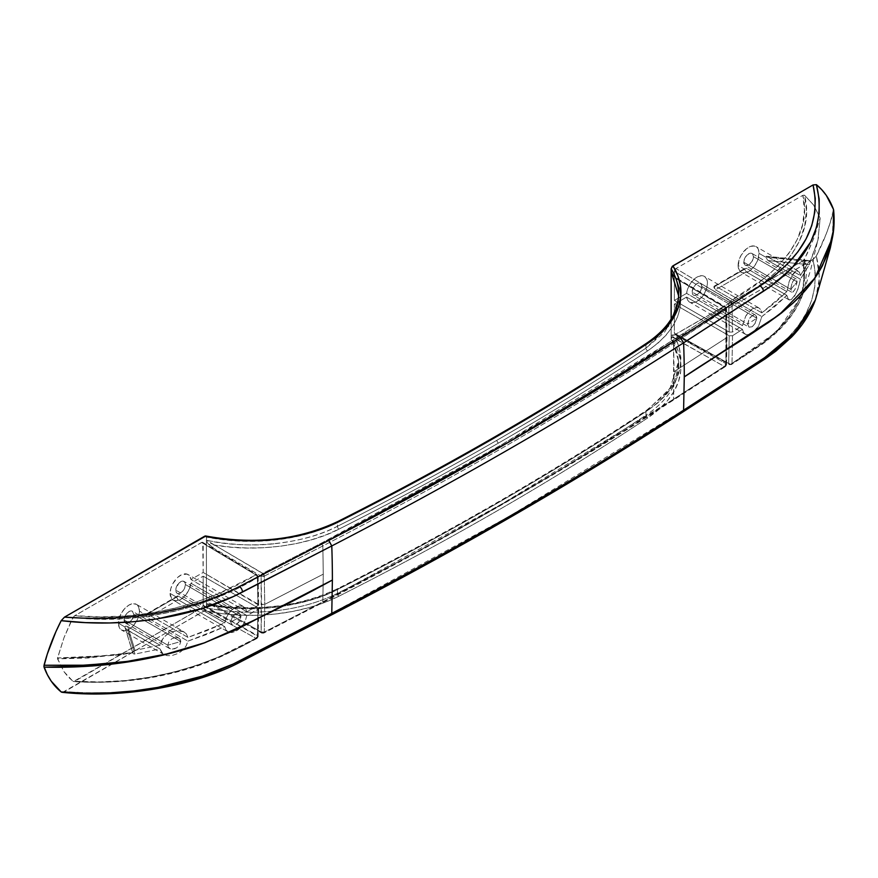 <?xml version="1.0" encoding="UTF-8"?>
<svg xmlns="http://www.w3.org/2000/svg" width="878" height="878" viewBox="0 0 878 878"><rect width="100%" height="100%" fill="white"/><g stroke="black" fill="none" stroke-linecap="round" stroke-linejoin="round"><path stroke-width="0.66" stroke-dasharray="4.39 3.29" d="M672.372 274.353L676.082 278.6C687.309 305.555 677.838 329.645 647.679 350.882C599.74 382.589 550.012 413.318 498.495 443.061A2.283 1.317 60 0 1 496.904 440.273C548.377 410.553 598.072 379.845 645.967 348.16A2.283 1.405 -123.5 0 0 647.679 350.882L657.809 343.276L666.237 334.99L672.855 326.155L677.542 316.903L680.23 307.377L680.889 297.719L679.495 288.083L676.082 278.6L724.284 306.916L671.911 340.752L501.481 444.817L321.326 543.164L262.774 573.367L214.572 545.051L230.815 547.126L247.366 548.015L263.949 547.718L280.323 546.237L296.248 543.581L311.481 539.805L325.771 534.965L338.93 529.138C393.794 501.492 446.979 472.803 498.495 443.061C550.012 413.318 599.74 382.589 647.679 350.882A2.283 1.405 56.5 0 1 645.967 348.16L664.481 332.235L675.786 313.545L678.65 297.598M794.908 289.575L792.746 292.122M753.445 256.628L797.125 281.849L753.445 256.628L752.622 253.994L751.294 253.226L749.549 253.402L746.75 255.333L744.577 258.648L743.765 262.226A6.848 3.951 120 0 0 745.181 265.354A6.848 3.951 120 0 0 750.449 263.521A6.848 3.951 120 0 0 753.445 256.628A6.848 3.951 120 0 0 752.029 253.501A6.848 3.951 120 0 0 746.75 255.333A6.848 3.951 120 0 0 743.765 262.226L745.181 265.354L748.605 265.013L752.029 261.403L753.445 256.628M790.771 289.367L743.765 262.226L790.771 289.367L797.125 281.849L796.072 278.93L794.447 279.358L792.68 281.794L790.815 288.16L791.682 292.198L793.251 291.77L795.029 289.345L797.125 281.849L790.771 289.367M765.55 257.1L766.461 256.233L809.264 261.018L768.052 256.826L800.396 275.505L809.264 261.018L809.779 260.678L810.098 261.633L765.55 257.1L810.098 261.633L817.934 240.144L820.162 218.117L813.61 205.024L804.489 195.179L813.61 205.024L820.162 218.117L813.643 238.673L807.014 254.082L803.293 260.601L675.369 334.364L674.37 333.212L674.37 304.15L729.212 335.802L728.685 363.47L674.37 333.212L674.37 304.15L686.596 297.082L687.902 300.572L690.459 302.493L693.905 302.592L697.769 300.847L701.533 297.51L704.661 293.022L706.735 288.017L707.448 283.188L706.735 279.182L704.661 276.57L701.533 275.703L697.769 276.702L693.905 279.423L690.459 283.506L687.902 288.368L686.596 293.362L674.37 300.419L674.491 270.567L675.983 268.558L802.821 195.322L804.489 195.179L806.454 210.577L804.731 225.942L799.507 240.912L791.133 255.147L779.741 268.668L765.594 281.212L732 303.678L732.526 332.027L742.459 325.606L745.74 316.069L752.139 308.979L755.574 307.519L758.559 307.728L760.721 309.572L761.841 312.864L786.864 291.617L789.223 281.355L793.536 273.277L795.797 271.192L797.85 270.808L799.463 272.268L800.396 275.505L809.527 260.678L810.098 261.633L809.264 264.75L768.052 260.557L800.396 279.226L809.264 264.75L768.052 260.557L765.55 257.1L768.052 260.557L800.396 279.226L797.85 289.422L794.7 295.897L791.287 299.563L789.234 299.947L787.665 298.498L786.864 295.348L761.841 316.596L758.559 326.133L752.139 333.212L748.715 334.683L745.74 334.474L743.567 332.619L742.459 329.338L732.526 335.747L732 363.492L765.759 341.026L779.949 328.679L791.308 315.575L799.628 301.944L804.786 287.786L806.454 273.453L804.489 259.131L813.643 238.673L820.162 218.117L817.934 240.144L809.527 264.124L800.396 279.226L798.728 286.876L795.808 293.987L791.287 299.563L788.367 299.453L786.864 295.348L746.311 271.928L744.566 269.206L738.113 265.485A14.838 8.56 120 0 0 741.186 272.279A14.838 8.56 120 0 0 752.611 268.295A14.838 8.56 120 0 0 759.086 253.369L757.319 261.117L754.432 266.133L750.646 270.128L744.588 272.937L741.186 272.279L739.88 271.192L738.31 267.724L738.914 260.382L741.186 255.147L746.552 248.726L750.646 246.367L754.432 245.994L757.319 247.662L758.296 249.198L759.086 253.369L765.55 257.1L759.086 253.369A14.838 8.56 120 0 0 756.013 246.586A14.838 8.56 120 0 0 744.588 250.559A14.838 8.56 120 0 0 738.113 265.485L744.566 269.206L745.104 268.13L746.311 268.207L786.864 291.617L789.223 281.355L792.395 274.88L796.862 270.775L799.463 272.268L800.396 275.505L766.615 256.255M797.85 270.808L756.013 246.586M749 327.187L747.683 324.114L692.127 292.034A6.848 3.951 120 0 0 693.543 295.173A6.848 3.951 120 0 0 698.811 293.34A6.848 3.951 120 0 0 701.807 286.447L756.803 318.198L755.453 323.016L752.216 326.737L749 327.187L752.216 326.737L754.762 324.158L756.803 318.198L701.807 286.447L700.984 290.025L698.811 293.34L696.024 295.271L693.543 295.173L692.49 293.965L692.215 290.892L695.113 285.141L697.911 283.21L699.656 283.034L701.434 284.516L701.807 286.447A6.848 3.951 120 0 0 700.392 283.309A6.848 3.951 120 0 0 695.113 285.141A6.848 3.951 120 0 0 692.127 292.034L747.683 324.114L749 319.274L750.481 317.101L753.972 314.851L755.453 315.103L756.803 318.198L756.452 316.278L754.762 314.851L753.115 315.081L749.691 318.132L747.683 324.114L756.803 318.198L747.683 324.114L749 327.187L693.543 295.173M80.502 618.156L98.742 619.089L124.467 618.573L149.534 615.994L173.69 611.494L196.848 605.129L218.446 597.084L257.397 577.68L257.923 606.029L246.817 611.768L245.511 608.377L243.008 606.325L239.617 605.886L235.765 607.115L231.924 609.848L228.543 613.722L226.03 618.277L224.735 622.963L187.936 637.406L186.246 633.74L183.03 631.337L186.246 633.74L187.936 637.406L147.383 613.985L146.308 613.843L145.891 614.852L139.437 611.121A14.838 8.56 120 0 0 136.364 604.327A14.838 8.56 120 0 0 124.939 608.311A14.838 8.56 120 0 0 118.464 623.237L124.917 626.958L125.708 626.036L127.683 626.552L160.026 645.22L161.596 640.534L164.79 636.298L169.092 633.016L176.368 630.536L183.963 631.809L136.364 604.327L138.647 606.95L139.437 611.121L138.647 616.213L136.364 621.459L132.962 626.047L128.956 629.285L124.939 630.689L121.537 630.02L119.265 627.408L118.464 623.237L119.265 618.134L121.537 612.899L124.939 608.311L128.956 605.063L132.962 603.669L136.364 604.327M176.522 647.898L172.033 649.182M133.796 614.38L180.802 641.522L133.796 614.38L132.38 611.253L129.9 611.154L127.101 613.085L124.928 616.4L124.116 619.978A6.848 3.951 120 0 0 125.532 623.106A6.848 3.951 120 0 0 130.8 621.273A6.848 3.951 120 0 0 133.796 614.38A6.848 3.951 120 0 0 132.38 611.253A6.848 3.951 120 0 0 127.101 613.085A6.848 3.951 120 0 0 124.116 619.978L125.532 623.106L128.956 622.765L132.38 619.155L133.796 614.38M167.797 645.198L124.116 619.978L167.797 645.198L168.872 641.653L171.792 638.789L175.468 637.472L178.783 638.043L180.253 639.458L180.802 641.522L167.797 645.198L180.802 641.522L179.617 644.99L176.665 647.81L174.217 648.897L170.672 648.996L168.258 647.207L167.797 645.198M228.543 632.127L231.924 632.566L237.718 630.141L243.008 624.73L245.511 620.175L246.817 615.5L257.923 609.76L257.397 637.505L218.71 656.92L197.352 665.173L174.206 672.032L149.995 677.19L124.852 680.593L98.951 682.063L73.061 681.427L64.039 671.736L57.531 658.862L87.987 658.006L132.776 652.815L133.456 653.858L134.949 654.066L160.026 648.952L163.012 653.901L166.82 655.57L171.451 655.723L178.728 653.221L183.019 649.929L186.246 645.725L187.936 641.127L224.735 626.683L226.03 630.075L228.543 632.127L226.03 630.075L224.735 626.683L178.289 599.872L176.555 597.15L170.102 593.418A14.838 8.56 120 0 0 173.175 600.212A14.838 8.56 120 0 0 183.842 596.996A14.838 8.56 120 0 0 190.954 583.244L246.817 615.5L245.511 620.175L243.008 624.73L239.617 628.604L235.765 631.337L231.924 632.566L228.543 632.127L173.175 600.212M232.242 625.092L230.749 621.92L175.754 590.159A6.848 3.951 120 0 0 177.169 593.298A6.848 3.951 120 0 0 182.437 591.465A6.848 3.951 120 0 0 185.434 584.572L240.989 616.652L239.474 621.361L235.853 624.851L232.242 625.092L230.749 621.92L232.231 617.179L235.842 613.678L239.474 613.459L240.989 616.652L185.434 584.572L184.61 588.15L182.437 591.465L179.65 593.396L177.169 593.298L176.116 592.09L175.841 589.017L178.739 583.266L181.537 581.335L183.282 581.17L185.06 582.641L185.434 584.572A6.848 3.951 120 0 0 184.018 581.434A6.848 3.951 120 0 0 178.739 583.266A6.848 3.951 120 0 0 175.754 590.159L230.749 621.92L232.231 617.179L234.843 614.304L238.684 613.151L240.594 614.699L240.989 616.652L230.749 621.92L240.989 616.652L238.695 622.458L235.853 624.851L233.01 625.388L177.169 593.298M164.076 654.582L121.537 630.02A14.838 8.56 120 0 0 132.962 626.047A14.838 8.56 120 0 0 139.437 611.121L145.891 614.852L147.383 617.717L187.936 641.127L186.246 645.725L183.019 649.929L178.728 653.221L171.451 655.723L166.82 655.57L161.596 652.552L160.026 648.952L126.169 629.142M732 363.492L732.526 335.747L729.212 335.802L728.685 363.47A2.283 1.372 1.9 0 0 732 363.492A2.283 1.394 57.2 0 1 731.528 364.469A2.283 1.394 57.2 0 1 730.32 364.425L763.443 342.431L777.425 330.326L788.773 317.331L797.169 303.766L802.481 289.641L804.435 275.275L802.821 260.92L675.983 334.145L730.32 364.425A2.283 1.339 -60.9 0 1 729.19 364.535A2.283 1.339 -60.9 0 1 728.685 363.47L674.37 333.212L674.853 334.266L675.983 334.145L730.32 364.425C778.577 337.657 813.171 299.826 802.821 260.92L804.489 259.131L802.953 293.998L777.085 331.434L732 363.492L728.685 363.47L729.706 364.633L731.484 364.491L732 363.492L731.484 364.491M258.154 636.539L256.947 638.46L255.904 638.328L257.495 635.518A2.283 1.339 -60.9 0 1 255.904 638.328L201.567 608.048L203.18 605.249L258.165 636.528L258.681 608.783L258.022 607.85L257.495 635.518L203.18 605.249L203.18 576.188L258.022 607.85L258.681 608.816L257.923 609.76L257.397 637.505A2.283 1.372 1.9 0 0 258.165 636.528A2.283 1.372 1.9 0 0 257.495 635.518L258.022 607.85L203.18 576.188L203.18 605.249L202.181 607.554L74.729 681.284L100.147 681.932L125.565 680.56L150.281 677.289L174.096 672.263L196.848 665.568L217.832 657.457L255.904 638.328L201.567 608.048L73.401 681.58L68.243 676.993L64.039 671.736L57.465 658.456L64.006 637.669L73.061 617.475L80.458 618.156M676.082 278.6A2.283 1.306 -59.6 0 1 677.223 278.491A2.283 1.306 120.4 0 0 676.082 278.6L725.447 308.046L726.435 337.832L725.963 365.533L673.591 399.314L673.591 343.419L674.074 371.613L726.435 337.832L725.963 309.583L673.591 343.419C563.16 414.734 446.243 482.231 322.83 545.929L323.269 574.157L264.75 604.382L264.278 576.133L322.841 545.929L323.269 574.157L322.83 601.825L264.278 632.083L264.75 604.382L323.269 574.157L322.83 601.825C446.243 537.994 563.16 470.498 673.591 399.314L725.963 365.533L726.435 337.832L674.074 371.613L673.591 399.314L671.911 400.236L724.284 366.455L676.082 339.117L679.495 348.401L680.889 357.862L680.23 367.355L677.542 376.739L672.855 385.881L666.237 394.628L657.809 402.848L647.679 410.432C599.74 442.073 550.012 472.759 498.495 502.501C446.979 532.255 393.794 560.976 338.93 588.688L325.771 594.549L311.481 599.444L296.248 603.307L280.323 606.072L263.949 607.697L247.366 608.158L230.815 607.444L214.572 605.568L262.774 632.906L321.326 602.637L501.481 504.202L671.911 400.236L724.284 366.455L671.319 336.614L678.65 361.44L676.225 375.883C671.286 389.591 661.2 401.444 645.967 411.431L645.967 415.195A132.358 76.419 0 0 0 678.65 364.919A132.358 76.419 0 0 0 671.143 339.545L671.319 336.614L678.65 361.143L670.046 388.339L645.967 411.431C550.056 474.735 447.209 534.12 337.437 589.566L337.437 593.33A3242.311 1871.929 0 0 0 645.967 415.195L645.967 411.431C550.056 474.735 447.209 534.12 337.437 589.566C320.119 598.368 299.497 604.24 275.582 607.192C254.609 609.914 231.715 609.102 206.901 604.733L206.407 607.861A132.358 76.419 0 0 0 337.437 593.33L337.437 589.566C304.6 607.159 248.759 613.656 206.901 604.733L209.469 604.294L214.506 605.546M183.03 631.337L178.75 630.426L171.473 631.853L166.842 634.52L163.023 638.317L160.026 645.22L134.949 650.335L132.776 652.519L87.987 657.381L57.531 657.962L64.006 637.669L70.569 622.458L74.268 616.005L201.567 542.461L255.904 574.925L217.832 593.956L196.848 601.924L174.096 608.399L150.281 613.107L125.565 615.983L100.147 616.883L74.729 615.687L202.181 542.242L203.18 543.394L203.18 572.456L190.954 579.524L189.648 576.034L187.102 574.113L181.735 574.662L177.85 577.252L172.889 583.585L170.826 588.589L170.102 593.418L171.704 598.928L176.017 600.903L181.735 598.741L185.456 595.284L188.518 590.729L190.954 583.244L203.18 576.188L190.954 583.244L246.817 615.5L258.681 608.816M678.65 294.119A132.358 76.419 180 0 1 645.967 344.395L645.967 348.16L645.967 344.395A3242.311 1871.929 180 0 1 337.437 522.52L337.437 526.284C392.268 498.671 445.42 469.993 496.904 440.273C548.377 410.553 598.072 379.845 645.967 348.16L670.046 324.904L678.65 297.302M275.582 543.592C299.497 540.837 320.119 535.064 337.437 526.284L337.437 522.52A132.358 76.419 180 0 1 206.407 537.062L206.901 540.387C231.715 545.073 254.609 546.149 275.582 543.592M61.866 692.27L64.489 691.666L205.276 610.243L206.264 608.695L206.451 604.613L206.407 537.062L205.276 535.975M62.678 692.303L204.618 610.759L221.827 613.612L239.54 615.127L257.441 615.269L275.22 614.04L292.561 611.461L309.155 607.576L324.706 602.451L338.941 596.184C393.805 568.505 447.001 539.805 498.517 510.063C550.034 480.321 599.762 449.602 647.69 417.928L658.544 409.708L667.423 400.73L674.15 391.149L678.617 381.14L680.746 370.878L680.505 360.54L677.882 350.311L672.932 340.379L813.994 258.845L816.375 255.937L826.297 233.757L830.248 222.551L833.507 209.458M672.537 275.22L677.684 279.522L725.876 307.838L725.876 363.657L677.684 336.318L674.183 334.88L671.143 335.155L671.143 319.065L671.143 339.545L671.703 340.576L672.932 340.379L813.072 259.471L815.256 273.047L814.817 286.59L811.755 300.122L806.103 313.435L797.992 326.221L787.599 338.348L774.912 349.817L762.005 359.223L680.198 412.034L509.339 516.308L328.734 614.951L239.485 661.046A4.566 2.48 -117.2 0 0 241.571 661.375M675.028 269.48L674.37 271.357L728.685 303.799L732 303.678L732.526 332.027L729.212 332.082L732.526 332.027L742.459 325.606L686.596 293.362L742.459 325.606L745.74 316.069L748.725 311.953L752.139 308.979L755.574 307.519L758.559 307.728L760.721 309.572L761.841 312.864L715.394 286.052L714.012 286.283L715.394 289.773L761.841 316.596L758.559 326.133L755.574 330.238L752.139 333.212L748.715 334.683L745.74 334.474L743.567 332.619L742.459 329.338L686.596 297.082A14.838 8.56 120 0 0 689.548 302.087A14.838 8.56 120 0 0 704.375 293.526A14.838 8.56 120 0 0 704.375 276.394A14.838 8.56 120 0 0 693.708 279.61A14.838 8.56 120 0 0 686.596 293.362L674.37 300.419L729.212 332.082L728.762 306.192L729.212 332.082L674.37 300.419L674.37 271.357L728.685 303.799A2.283 1.295 -59.1 0 1 730.32 301.022A2.283 1.383 57.1 0 1 732 303.678C781.003 276.625 815.936 237.137 804.489 195.179L802.821 195.322C813.149 235.765 778.654 274.265 730.32 301.022L675.983 268.558L802.821 195.322L804.435 210.215L802.492 225.02L797.18 239.551L788.806 253.424L777.48 266.627L763.476 278.908L730.32 301.022L675.983 268.558L674.842 269.765L675.369 269.052M238.366 661.617L220.971 669.629M201.106 676.96L180.089 682.963L157.952 687.639M134.894 690.909L111.462 692.676L87.987 692.929L64.489 691.666C130.602 696.495 188.935 686.289 239.485 661.046L328.734 614.951L330.83 615.28M815.366 299.969L819.163 283.287L819.163 269.612L816.375 255.937A136.924 79.053 120 0 0 833.507 211.357L832.234 238.64M243.008 606.325L245.511 608.377L246.817 611.768L190.954 579.524A14.838 8.56 120 0 0 188.002 574.519A14.838 8.56 120 0 0 176.577 578.492A14.838 8.56 120 0 0 170.102 593.418L176.555 597.15L177.093 596.063L178.289 596.14L224.735 622.963L226.03 618.277L228.543 613.722L231.924 609.848L235.765 607.115L239.617 605.886L243.645 606.643L188.002 574.519M261.622 574.563L261.139 576.155A2.283 1.306 -59.6 0 1 261.304 575.277A2.283 1.306 -59.6 0 1 262.774 573.367A2.283 1.24 62.7 0 1 264.278 576.133L322.841 545.929L321.326 543.164L322.83 545.929C446.243 482.231 563.16 414.734 673.591 343.419L671.911 340.752L673.591 343.419L726.545 308.683A2.283 1.273 178.2 0 1 725.963 309.583A2.283 1.383 -122.9 0 0 724.284 306.916A2.283 1.306 -59.6 0 1 725.426 306.806A2.283 1.306 -59.6 0 1 725.876 307.838L725.415 306.795L724.295 306.905L671.911 340.752C561.536 412.034 444.674 479.498 321.326 543.164L262.687 573.411L261.139 576.155L260.426 575.727L261.139 576.155L261.611 604.327L261.139 631.973L212.948 604.635L209.458 603.197L206.407 603.471L206.407 541.452L209.447 545.238L212.948 547.839L260.404 575.716L212.948 547.839A2.283 1.306 -59.6 0 1 214.572 545.051L206.901 540.387C248.759 549.891 304.6 543.855 337.437 526.284A2.283 1.229 -116.7 0 0 338.93 529.138C307.355 545.853 255.608 552.481 214.572 545.051A2.283 1.306 120.4 0 0 212.948 547.839L206.407 541.452L206.407 539.125M203.18 543.394L257.495 575.847L258.022 604.119L203.18 572.456L202.708 542.352L201.567 542.461L255.904 574.925A2.283 1.295 -59.1 0 1 257.045 574.816A2.283 1.295 -59.1 0 1 257.495 575.847L203.18 543.394M179.749 638.8L180.627 640.336M173.789 637.845L178.168 637.757M125.258 628.022L132.776 652.672L133.456 651.114L134.949 650.335L127.683 626.552L134.949 650.335L160.026 645.22L127.683 626.552L125.258 626.223L125.258 628.022L127.683 630.272L134.949 654.066L160.026 648.952L127.683 630.272L134.949 654.066L133.456 653.858L132.776 652.519L118.08 655.054L57.531 657.962L57.531 658.862L118.08 655.054L132.776 652.815L124.917 626.958L118.464 623.237A14.838 8.56 120 0 0 121.537 630.02M728.685 303.799L728.762 306.17L728.685 303.799L730.32 301.022L732 303.678A2.283 1.262 178.1 0 1 728.685 303.799M758.559 307.728L704.375 276.394M745.74 334.474L689.548 302.087M789.234 299.947L741.186 272.279M790.837 288.028L791.978 283.374L794.063 279.72M328.734 614.951A4484.945 2589.365 0 0 0 680.198 412.034L682.667 412.155L683.589 410.235M682.469 412.254L680.198 412.034L760.041 360.507A4.566 2.788 -123 0 0 762.521 360.606A4.566 2.788 57 0 1 760.041 360.507C803.765 331.324 821.435 297.642 813.072 259.471L816.375 255.937L819.492 277.986L815.344 300.013M646.438 343.353A2.283 1.405 -123.5 0 0 645.967 344.395A3242.311 1871.929 180 0 1 337.437 522.52A2.283 1.229 63.2 0 1 337.909 521.477A2.283 1.229 -116.8 0 0 337.437 522.52A132.358 76.419 180 0 1 206.407 537.062M678.65 294.382A132.358 76.419 180 0 1 645.967 344.395M214.506 545.029L209.48 542.703L206.901 540.387M496.904 440.273A2.283 1.317 -120 0 0 498.495 443.061C446.979 472.803 393.794 501.492 338.93 529.138A2.283 1.229 63.3 0 1 337.437 526.284C392.268 498.671 445.42 469.993 496.904 440.273M672.318 274.287L676.049 278.567M261.139 576.155L264.278 576.133A2.283 1.273 178.2 0 1 261.139 576.155L261.139 631.973L212.948 604.635A2.283 1.328 119.6 0 0 213.431 605.688A2.283 1.328 119.6 0 0 214.572 605.568C255.608 612.46 307.355 605.436 338.93 588.688A2.283 1.229 -116.8 0 0 337.909 588.523A2.283 1.229 -116.8 0 0 337.437 589.566A2.283 1.229 63.2 0 1 337.909 588.523A2.283 1.229 63.2 0 1 338.93 588.688C448.779 533.198 551.691 473.78 647.679 410.432A2.283 1.405 -123.4 0 0 646.438 410.399A2.283 1.405 -123.4 0 0 645.967 411.431A2.283 1.405 56.6 0 1 646.438 410.399A2.283 1.405 56.6 0 1 647.679 410.432C677.838 389.261 687.309 365.489 676.082 339.117A2.283 1.328 119.6 0 0 677.684 336.318A2.283 1.328 -60.4 0 1 676.082 339.117M209.469 604.294L210.479 604.459M676.049 339.084L672.943 336.713L671.319 336.614M206.407 607.861A132.358 76.419 0 0 0 337.437 593.33A2.283 1.229 -116.8 0 0 338.941 596.184A134.641 77.736 180 0 1 204.618 610.759M338.941 596.184A2.283 1.229 63.2 0 1 337.437 593.33A3242.311 1871.929 0 0 0 645.967 415.195A2.283 1.405 -123.5 0 0 647.69 417.928A3244.594 1873.246 180 0 1 338.941 596.184M672.932 340.379A134.641 77.736 180 0 1 647.69 417.928A2.283 1.405 56.5 0 1 645.967 415.195A132.358 76.419 0 0 0 678.65 365.182A132.358 76.419 0 0 0 671.143 339.545M832.388 237.872L833.65 210.325M725.963 309.583L726.545 308.683L725.876 307.838L677.684 279.522A2.283 1.306 120.4 0 0 677.223 278.491A2.283 1.306 -59.6 0 1 677.684 279.522L673.141 275.911M671.791 273.464L677.223 278.491L725.415 306.795M671.143 337.481L671.143 335.155L677.684 336.318L725.876 363.657A2.283 1.328 -60.4 0 1 724.284 366.455L725.876 363.657L725.876 307.838A2.283 1.273 178.2 0 1 726.029 307.926M726.051 307.937A2.283 1.273 178.2 0 1 726.545 308.694L727.017 336.943A2.283 1.317 -0.2 0 0 726.347 336.022L727.017 336.911L726.435 337.832A2.283 1.317 -0.2 0 0 727.017 336.943L726.435 337.832M726.545 364.6L725.963 365.533A2.283 1.361 1.8 0 0 726.545 364.655A2.283 1.361 1.8 0 0 725.876 363.657L726.545 364.6L725.447 366.532L724.295 366.444A2.283 1.394 -122.8 0 0 725.502 366.51A2.283 1.394 -122.8 0 0 725.963 365.533L725.447 366.532M206.901 604.733L210.182 604.404L214.572 605.568L262.774 632.906A2.283 1.328 -60.4 0 1 261.633 633.027A2.283 1.328 -60.4 0 1 261.139 631.973L262.149 633.126L263.817 633.06L264.278 632.083L261.139 631.973A2.283 1.361 1.8 0 0 264.278 632.083A2.283 1.24 62.7 0 1 263.806 633.06A2.283 1.24 62.7 0 1 262.774 632.906L321.326 602.637C444.674 538.851 561.536 471.387 671.911 400.236L673.591 399.314C563.16 470.498 446.243 537.994 322.83 601.825L264.278 632.083L264.75 604.382A2.283 1.317 -179.8 0 1 261.611 604.327L264.75 604.382L264.278 576.133L263.334 573.872L214.572 545.051M673.591 399.314L673.119 400.258L673.591 399.314M263.817 574.563L263.334 573.872M727.017 336.954L726.545 364.655L725.502 366.51L673.13 400.28C562.688 471.464 445.772 538.971 322.358 602.802L263.806 633.06L262.149 633.126M214.572 605.568A2.283 1.328 -60.4 0 1 213.431 605.688A2.283 1.328 -60.4 0 1 212.948 604.635L206.407 603.471L206.506 605.238M674.853 334.266L729.706 364.633M202.719 542.352L257.045 574.816L255.904 574.925C209.776 602.681 143.794 622.469 74.729 615.687L73.061 617.475C142.642 625.553 210.029 606.281 257.397 577.68A2.283 1.24 -117.3 0 0 255.904 574.925L257.397 577.68L258.154 576.758L257.034 574.805L258.165 576.703A2.283 1.262 178.1 0 1 258.143 576.879A2.283 1.262 178.1 0 1 257.397 577.68L258.154 576.758L257.495 575.847A2.283 1.262 178.1 0 1 258.165 576.703L258.165 576.868M257.364 577.307L257.923 606.029L258.681 605.085L258.165 576.89M258.681 605.085L203.18 572.456L190.954 579.524L246.817 611.768L258.681 605.085L258.022 604.119L257.495 575.847M258.165 636.528L256.925 638.471A2.283 1.24 -117.4 0 0 257.397 637.505C210.511 665.535 143.454 686.585 73.061 681.427L74.729 681.284C143.794 686.453 209.776 666.04 255.904 638.328A2.283 1.24 -117.4 0 0 256.925 638.471L256.464 638.547M732.526 335.747L742.459 329.338L686.596 297.082L674.37 304.15L729.212 335.802L732.526 335.747M786.864 291.617L746.311 268.207L715.394 286.052L761.841 312.864L775.131 302.57L786.864 291.617M761.841 316.596L775.131 306.29L786.864 295.348L746.311 271.928L715.394 289.773L761.841 316.596M224.735 622.963L178.289 596.14L147.383 613.985L187.936 637.406L206.802 630.667L224.735 622.963M187.936 641.127L206.802 634.399L224.735 626.683L178.289 599.872L147.383 617.717L187.936 641.127M177.652 599.378L178.289 599.872L147.383 617.717L146.308 616.477L145.891 614.852L176.555 597.15L177.652 599.378M176.555 597.15L145.891 614.852L146.308 613.843L147.383 613.985L178.289 596.14L177.093 596.063L176.555 597.15M177.652 595.942L146 614.216M133.456 653.858L132.776 652.815M766.461 256.233L767.229 256.42M714.012 287.71L713.913 286.908L744.566 269.206L746.311 271.928L715.394 289.773L714.012 287.71M715.394 286.052L746.311 268.207L745.104 268.13L744.566 269.206L713.913 286.908L714.319 285.899L715.394 286.052M714.012 286.283L745.663 267.999M791.649 292.187L745.181 265.354M169.608 648.557L125.532 623.106M729.19 364.535L731.539 364.458L763.289 343.507C783.022 328.822 796.225 312.37 802.898 294.152L810.537 270.248L818.537 237.367M261.633 633.027L210.182 604.404C257.463 611.779 300.046 606.489 337.909 588.523C447.681 533.067 550.528 473.692 646.438 410.399L665.173 394.266C674.128 383.774 678.628 372.832 678.65 361.44L678.65 364.919C678.65 356.512 676.203 348.281 671.319 340.247M239.474 613.459L184.018 581.434M178.849 638.076L132.38 611.253M755.453 315.103L700.392 283.309M796.105 278.952L752.029 253.501M725.426 306.806L726.315 307.772M256.925 638.471C229.103 653.144 210.808 662.912 179.496 671.33C145.693 680.472 110.387 683.907 73.576 681.613M132.83 653.089L124.994 627.441M809.681 260.634L766.516 256.244"/><path stroke-width="1.32" d="M671.725 273.354L678.617 295.853L671.319 272.257L671.143 268.745A132.358 76.419 180 0 1 678.65 294.119C678.398 312.502 667.653 328.921 646.428 343.353A2.283 1.405 56.5 0 1 647.69 343.397C599.762 375.071 550.034 405.779 498.517 435.521C447.001 465.274 393.805 493.974 338.941 521.653L324.706 527.919L309.155 533.045L292.561 536.93L275.22 539.509L257.441 540.738L239.54 540.596L221.827 539.081L204.618 536.228L64.489 617.135L61.186 620.669L55.896 631.699L47.302 654.055L43.9 666.292L47.302 674.578L51.264 681.218L61.186 691.941L63.567 692.094M205.847 536.03L64.489 617.135L87.987 618.397L111.462 618.134L134.894 616.378L157.941 613.107L180.089 608.432L201.095 602.429L220.971 595.108L234.997 588.776L328.734 540.42L509.339 441.777L680.198 337.503L763.937 283.385L774.912 275.286L787.588 263.817L797.992 251.69L806.092 238.904L811.755 225.591L814.817 212.059L815.256 198.516L813.072 184.94L672.274 266.352L671.143 268.745L671.143 319.065L671.143 273.135L673.119 275.879M833.65 210.325L833.507 209.458A136.924 79.053 120 0 0 816.375 184.665L819.163 198.999L819.163 213.354L816.353 227.709L810.767 241.834L791.89 268.141L771.4 285.866L683.589 342.815A921.121 560.46 57.2 0 1 684.28 376.881L779.247 314.719L814.817 278.216L832.388 237.872L822.62 265.354C815.245 279.116 805.422 291.65 793.163 302.943L781.442 313.018L768.404 322.555L684.28 376.881A921.121 560.46 -122.8 0 0 683.589 342.815A4489.51 2591.988 180 0 1 331.774 545.94A921.121 501.525 62.7 0 1 332.389 580.04L331.774 613.349A4489.51 2591.988 0 0 0 683.589 410.235L684.28 376.881L767.076 323.411L778.973 314.906L793.196 302.844C809.439 287.94 821.182 270.764 828.459 251.317L833.343 230.519L833.507 209.458L826.297 195.388L821.654 189.593L816.375 184.665L813.072 184.94L672.932 265.847L677.882 275.78L680.505 286.009L680.746 296.347L678.617 306.609L674.15 316.618L667.423 326.199L658.544 335.176L647.69 343.397A2.283 1.405 -123.5 0 0 646.438 343.353A2.283 1.405 56.5 0 0 645.967 344.395M674.842 269.765L675.369 269.052M328.734 614.951L330.83 615.28L331.774 613.349L233.142 664.053L202.73 676.049L157.919 687.386L133.994 690.931L109.717 692.885L85.44 693.225L61.186 691.941A136.924 79.053 -60 0 1 44.043 667.148L91.97 666.029L138.724 660.19C162.77 655.811 184.599 650.06 204.212 642.959L238.212 628.659L332.389 580.04L331.774 613.349L242.515 659.433C194.126 684.818 125.422 697.758 61.186 691.941L61.866 692.27M62.151 692.314C125.708 699.129 198.208 684.763 241.571 661.375A4.566 2.48 -117.2 0 0 242.515 659.433A4.566 2.48 62.8 0 1 241.571 661.375A4.566 2.48 62.8 0 1 239.485 661.046L238.366 661.617M220.971 669.629L201.106 676.96M157.952 687.639L134.894 690.909M331.774 545.94A921.121 501.525 62.7 0 1 332.389 580.04L236.259 629.581L204.278 642.872C178.519 652.211 148.964 658.884 115.611 662.879L80.008 665.447L44.043 665.25A136.924 79.053 -60 0 1 61.186 620.669L85.44 622.612L109.717 622.952L133.983 621.668L157.919 618.749L202.719 608.3L233.131 596.634L331.774 545.94A4489.51 2591.988 0 0 0 683.589 342.815L763.443 291.298C808.868 260.777 826.516 225.229 816.375 184.665L813.072 184.94C821.435 223.122 803.754 256.793 760.03 285.976A4.566 2.788 57 0 1 763.443 291.298A4.566 2.788 -123 0 0 760.03 285.976L680.198 337.503L683.589 342.815L680.198 337.503A4484.945 2589.365 180 0 1 328.734 540.42L331.774 545.94L328.734 540.42L239.474 586.515A4.566 2.48 62.8 0 1 242.504 592.057L331.774 545.94M833.507 209.458C836.624 243.338 823.081 274.573 792.889 303.14C761.489 330.512 720.19 352.243 684.28 376.881L683.589 410.235L771.4 353.285L791.901 335.89L810.767 310.472L815.366 299.969L830.292 248.035L832.388 237.872C834.122 229.751 834.539 220.499 833.65 210.094L833.639 210.04M61.186 620.669C125.422 628.231 194.115 617.464 242.504 592.057A4.566 2.48 -117.2 0 0 239.474 586.515C188.935 611.757 130.602 621.964 64.489 617.135L61.186 620.669M683.589 410.235A4489.51 2591.988 180 0 1 331.774 613.349L330.83 615.28C454.606 551.329 571.885 483.613 682.667 412.144L683.589 410.235L763.443 358.674A4.566 2.788 57 0 1 762.521 360.606A4.566 2.788 -123 0 0 763.443 358.674L796.313 331.16L815.344 300.013M815.366 299.969C810.635 313.139 802.711 325.508 791.583 337.064L775.987 351.068L765.429 358.696L682.469 412.254M205.265 535.975L204.618 536.228A134.641 77.736 0 0 0 338.941 521.653A2.283 1.229 -116.8 0 0 337.909 521.477A2.283 1.229 63.2 0 1 338.941 521.653A3244.594 1873.246 0 0 0 647.69 343.397A134.641 77.736 0 0 0 672.932 265.847L671.143 268.745A132.358 76.419 180 0 1 678.65 294.382M44.043 665.25L44.043 667.148L47.017 667.214C103.78 668.136 156.339 659.993 204.717 642.784C249.626 623.16 292.187 602.242 332.389 580.04C292.078 602.33 249.374 623.27 204.278 642.872L166.93 653.912L127.244 661.408L85.989 665.217L44.043 665.25M673.141 275.911L671.143 273.135L671.264 272.015M671.319 272.257L672.372 274.353M261.622 574.563L261.139 576.155M263.817 574.563L263.334 573.872M257.397 577.68L258.154 576.758M678.65 297.598L678.65 294.119M241.571 661.375L330.83 615.28M205.693 535.975C254.368 544.887 298.443 540.058 337.909 521.477C447.681 466.097 550.528 406.723 646.428 343.353M678.617 295.853L671.791 273.464"/></g></svg>
